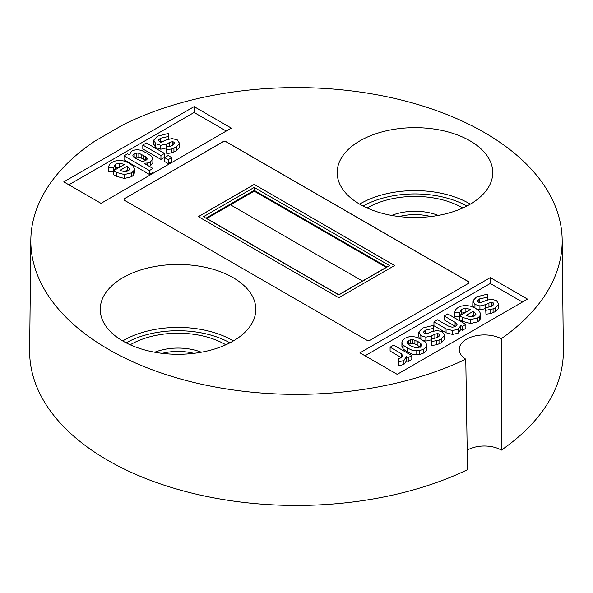 <?xml version="1.0" encoding="UTF-8"?>
<svg xmlns="http://www.w3.org/2000/svg" width="593" height="593" viewBox="0 0 593 593"><rect width="100%" height="100%" fill="white"/><g stroke="black" fill="none" stroke-linecap="round" stroke-linejoin="round"><path stroke-width="0.89" d="M469.975 140.815A77.787 44.912 0 0 0 384.983 131.135A77.787 44.912 0 0 0 337.187 172.852A77.787 44.912 0 0 0 359.966 204.333A77.787 44.912 0 0 0 444.52 214.117A77.787 44.912 0 0 0 492.753 172.852A77.787 44.912 0 0 0 469.975 140.815M233.034 277.613A77.787 44.912 0 0 0 148.042 267.932A77.787 44.912 0 0 0 100.247 309.65A77.787 44.912 0 0 0 123.025 341.131A77.787 44.912 0 0 0 207.572 350.915A77.787 44.912 0 0 0 255.813 309.65A77.787 44.912 0 0 0 233.034 277.613M30.829 240.024L29.65 350.441A266.857 154.069 0 0 0 107.807 460.331A266.857 154.069 0 0 0 467.499 469.671L465.772 359.195A25.128 14.506 0 0 1 459.227 349.522A25.128 14.506 0 0 1 474.126 336.179A25.128 14.506 0 0 1 501.27 338.699L501.367 450.117A266.857 154.069 0 0 0 563.35 350.441L562.171 240.024A265.671 153.387 0 0 0 484.362 132.513A265.671 153.387 0 0 0 123.566 124.53L94.813 141.127A265.671 153.387 0 0 0 30.829 240.024A265.671 153.387 0 0 0 108.638 349.433A265.671 153.387 0 0 0 465.772 359.195M501.367 450.117A23.95 13.832 0 0 0 501.3 450.072A23.95 13.832 0 0 0 467.188 450.206M501.27 338.699A265.671 153.387 0 0 0 562.171 240.024M124.715 198.47A2.394 1.379 0 0 0 124.019 199.448A2.394 1.379 0 0 0 124.715 200.419L366.733 340.152A2.394 1.379 0 0 0 370.121 340.152L468.285 283.476A2.394 1.379 0 0 0 468.981 282.498A2.394 1.379 0 0 0 468.285 281.527L226.267 141.794A2.394 1.379 0 0 0 222.879 141.794L124.715 198.566A2.394 1.379 0 0 0 124.019 199.493M527.518 299.109L490.285 277.613L359.966 352.85L397.199 374.346L527.518 299.109M101.025 203.355L231.344 128.118L194.111 106.621L63.792 181.858L101.025 203.355M149.347 166.381L150.474 165.832L152.883 162.712L152.883 158.798L151.371 156.063L146.923 153.179L141.957 150.629L138.658 149.814L135.026 149.94L131.683 151.074L129.341 154.832L127.591 153.817L124.026 155.877L124.026 159.784L149.406 174.438L152.972 172.385L152.972 168.471L143.936 163.253L147.479 163.001L147.479 165.299M226.267 131.046L194.111 112.485L68.87 184.786M160.503 142.112L165.314 140.497M179.597 147.361L179.664 142.869L179.597 147.361L176.306 150.918L171.592 152.898L166.803 153.55L166.418 146.842L166.803 153.55M169.472 146.449L172.274 145.626M153.728 144.032L155.789 147.664L160.77 149.206L166.574 147.879M160.948 159.406L164.513 157.345L164.513 153.439L146.382 142.965L142.817 145.026L142.817 148.932L160.948 159.406L160.948 155.492L164.513 153.439M168.204 163.594L171.77 161.533L171.77 157.627L168.175 155.551L164.609 157.605L164.609 161.518L168.204 163.594L168.204 159.68L171.77 157.627M108.727 171.11L108.719 167.352L113.574 167.434L115.539 164.165L119.704 163.157L124.382 164.461L113.5 170.74L113.5 174.646L116.406 176.329L124.382 178.456L131.572 176.744L133.625 175.009L134.418 172.748L134.418 168.842L133.21 166.196L129.341 163.201L123.989 160.992L119.312 160.377L115.346 160.992L112.233 162.304C109.749 163.757 108.586 165.514 108.727 167.567L108.727 171.473L113.5 171.34M113.574 171.34L115.539 168.071L119.868 167.063M425.596 333.992L430.399 332.369M444.683 339.24L444.757 334.741L444.683 339.24L441.392 342.798L436.678 344.77L431.889 345.43L431.504 338.722L431.889 345.43M434.558 338.329L437.367 337.499M423.335 340.619L425.856 341.079L431.66 339.759M431.889 341.524L439.02 340.078L441.392 338.885L444.683 335.334L442.334 331.732L437.137 330.449L431.874 331.665L426.352 334.007L424.366 333.533L423.602 331.954L425.522 330.123L433.757 328.307L433.505 325.312L422.55 328.07L418.814 331.998L418.695 336.631L419.384 338.351M460.42 329.256L462.303 330.345L465.868 328.285L465.868 324.378L447.73 313.905L444.172 315.965L444.172 319.872L455.624 326.513M444.172 315.965L455.083 322.266L457.055 324.504L455.691 326.476L452.296 327.254L448.427 326.106L437.515 319.805L433.95 321.866L433.95 325.772L446.069 332.769L452.644 334.459L458.122 333.14L460.42 330.004L460.39 325.742M454.913 316.165L454.913 312.407L459.76 312.481L461.732 309.22L465.89 308.204L470.575 309.509L459.694 315.795L459.694 319.701L462.599 321.376L470.568 323.504L477.765 321.791L479.819 320.057L480.612 317.804L480.612 313.897L479.396 311.251L475.534 308.256L470.175 306.04L465.505 305.432L461.539 306.04L458.426 307.352C455.943 308.812 454.772 310.569 454.913 312.615L454.913 316.521L459.694 316.395M459.76 316.388L461.732 313.126L466.061 312.118M522.44 302.045L490.285 283.476L365.043 355.785M479.663 302.771L484.474 301.155M498.757 308.026L498.824 303.527L498.757 308.026L495.459 311.577L490.752 313.556L485.964 314.216L485.571 307.5L485.964 314.216M488.625 307.115L491.434 306.284M477.276 309.361L479.922 309.865L485.734 308.545M485.964 310.302L493.087 308.864L495.459 307.671L498.757 304.113L496.408 300.51L491.204 299.228L485.949 300.443L480.426 302.786L478.44 302.319L477.676 300.74L479.589 298.902L487.824 297.093L487.572 294.098L476.616 296.848L472.88 300.784L472.769 305.417L473.518 307.211M401.972 345.652L403.092 348.966L407.087 351.76L411.972 354.088L416.034 354.703L419.629 354.525L423.706 353.005L426.285 350.7L426.708 348.61M390.098 347.179L401.135 353.554L402.936 355.882L401.543 357.742L398.303 358.543L398.874 361.834L403.937 360.514L406.324 356.549L406.324 360.455L408.229 361.56L411.794 359.499L411.794 355.592L393.663 345.126L390.098 347.179L390.098 351.093L401.557 357.735M398.303 358.543L398.874 365.74L403.937 364.421L406.316 361.181L406.316 357.275M194.111 112.485L194.111 106.621M490.285 283.476L490.285 277.613M479.589 298.902L479.589 302.764M487.824 297.093L487.824 299.724M472.88 300.784L474.941 304.417L474.941 307.923M474.941 304.417L479.922 305.958L479.922 309.865M479.922 305.958L485.734 304.632L485.734 307.493M485.734 304.632L488.936 303.053L488.936 306.959M488.936 303.053L491.434 302.378L491.434 306.188M491.434 302.378L493.065 302.697L493.065 305.225M493.065 302.697L493.962 304.039L492.22 305.766L489.121 307.011L485.571 307.5M490.752 309.65L490.752 313.556M493.087 308.864L493.087 312.77M495.459 307.671L495.459 311.577M477.587 301.192L477.676 301.578M459.694 315.795L462.599 317.47L462.599 321.376M462.599 317.47L470.568 319.597L470.568 323.504M470.568 319.597L477.765 317.885L477.765 321.791M477.765 317.885L479.819 316.151L479.819 320.057M479.819 316.151L480.612 313.897M459.753 312.148L459.76 315.75M461.732 309.22L461.732 313.126M465.89 308.204L465.89 312.111M475.934 314.275L474.504 316.002L470.79 316.825L466.165 315.409L473.481 311.192L475.942 314.097M470.516 316.81L473.481 315.098L474.63 315.921M473.481 311.192L473.481 315.098M455.083 322.266L455.083 326.172M433.95 321.866L446.069 328.863L446.069 332.769M446.069 328.863L452.644 330.546L452.644 334.459M452.644 330.546L458.122 329.226L458.122 333.14M458.122 329.226L460.42 326.091M460.39 325.327L462.303 326.432L462.303 330.345M462.303 326.432L465.868 324.378M425.522 330.123L425.522 333.978M433.757 328.307L433.757 330.946M418.814 331.998L420.874 335.638L420.874 339.137M420.874 335.638L425.856 337.172L425.856 341.079M425.856 337.172L431.66 335.853L431.66 338.707M431.66 335.853L434.862 334.267L434.862 338.173M434.862 334.267L437.367 333.592L437.367 337.402M437.367 333.592L438.99 333.911L438.99 336.439M438.99 333.911L439.895 335.253L438.153 336.987L435.047 338.232L431.504 338.722M436.678 340.864L436.678 344.77M439.02 340.078L439.02 343.984M441.392 338.885L441.392 342.798M423.513 332.414L423.602 332.792M403.092 345.059L407.087 347.854L411.972 350.181L416.034 350.789L419.629 350.611L423.706 349.099L426.285 346.794L426.708 344.703L425.574 342.369L421.534 339.515L416.657 337.224L412.572 336.542L408.992 336.809L404.9 338.255L402.336 340.649L401.935 342.68L403.092 345.059L403.092 348.966M401.972 341.738L401.935 346.586M411.972 350.181L411.972 354.088M416.034 350.789L416.034 354.703M419.629 350.611L419.629 354.525M423.706 349.099L423.706 353.005M426.285 346.794L426.285 350.7M426.745 349.092L426.708 344.703M407.043 342.732L407.228 341.524L408.503 340.33L412.654 339.485L417.969 341.575L420.645 343.347L421.541 344.615L421.364 345.867L420.103 347.024L415.923 347.854L410.615 345.771L407.977 344.059L406.991 342.376M421.541 345.445L421.601 345.015M420.645 343.347L420.645 346.66M414.922 340.048L414.922 343.955L420.645 347.253M412.654 339.485L412.654 343.399L414.922 343.955M410.534 339.611L410.534 343.517L412.654 343.399M408.503 340.33L408.503 344.236L410.534 343.517M407.228 341.524L407.228 343.191M401.135 353.554L401.135 357.46M398.874 361.834L398.874 365.74M403.937 360.514L403.937 364.421M406.324 356.549L408.229 357.653L408.229 361.56M408.229 357.653L411.794 355.592M166.803 149.644L171.592 148.984L176.306 147.012L179.597 143.454L177.248 139.852L172.052 138.569L166.789 139.785L161.266 142.127L159.28 141.66L158.516 140.074L160.436 138.243L160.436 142.105M160.436 138.243L168.671 136.434L168.671 139.066M168.671 136.434L168.419 133.44L157.464 136.19L153.728 140.126L153.609 144.751M153.728 140.126L155.789 143.758L155.789 147.664M155.789 143.758L160.77 145.3L160.77 149.206M160.77 145.3L166.574 143.973L166.574 146.834M166.574 143.973L169.776 142.394L169.776 146.301M169.776 142.394L172.274 141.712L172.274 145.522M172.274 141.712L173.905 142.038L173.905 144.559M173.905 142.038L174.809 143.38L173.067 145.107L169.961 146.352L166.418 146.842M171.592 148.984L171.592 152.898M173.934 148.206L173.934 152.112M176.306 147.012L176.306 150.918M158.427 140.534L158.516 140.919M142.817 145.026L160.948 155.492M164.609 157.605L168.204 159.68M129.304 154.81L129.304 154.328L129.341 154.832M124.026 155.877L149.406 170.532L149.406 174.438M149.406 170.532L152.972 168.471M147.479 163.001L150.474 161.919L150.474 165.832M150.474 161.919L152.883 158.798M146.827 157.82L147.146 159.176L145.767 160.488L143.358 161.281L141.03 161.037L134.685 157.879L133.232 156.53L132.817 155.196L134.166 153.795L136.494 153.031L138.844 153.209L145.396 156.53L146.827 157.82L146.827 159.695M147.205 158.776L147.146 159.176M145.396 156.53L145.596 160.584M143.321 155.218L143.321 159.124L145.396 160.436M141.149 154.076L141.149 157.983L143.321 159.124M138.844 153.209L138.844 157.115L141.149 157.983M136.494 153.031L136.494 156.937L138.844 157.115M134.166 153.795L134.166 157.479M134.166 157.701L136.494 156.937M113.5 170.74L116.406 172.415L116.406 176.329M116.406 172.415L124.382 174.542L124.382 178.456M124.382 174.542L131.572 172.837L131.572 176.744M131.572 172.837L133.625 171.095L133.625 175.009M133.625 171.095L134.418 168.842M113.559 167.093L113.574 170.702M115.539 164.165L115.539 168.071M119.704 163.157L119.704 167.063M129.741 169.22L128.31 170.947L124.597 171.777L119.971 170.361L127.287 166.136L129.756 169.042M124.322 171.755L127.287 170.043L128.444 170.873M127.287 166.136L127.287 170.043M468.981 282.55A2.394 1.379 0 0 0 468.285 281.623L226.267 141.89A2.394 1.379 0 0 0 222.879 141.89L124.715 198.566M394.664 265.501L254.189 184.401L198.336 216.645L338.811 297.745L394.664 265.501M394.575 265.545L254.189 184.401M391.684 215.422A41.288 23.839 180 0 1 438.257 215.422M430.777 216.549A38.893 22.452 0 0 0 399.163 216.549M462.785 208.002A67.016 38.693 0 0 0 462.362 207.75A67.016 38.693 0 0 0 367.156 208.002M154.743 352.22A41.288 23.839 180 0 1 201.316 352.22M193.837 353.346A38.893 22.452 0 0 0 162.223 353.346M225.844 344.792A67.016 38.693 0 0 0 225.414 344.548A67.016 38.693 0 0 0 130.215 344.792M338.974 294.817A2.394 1.379 -120 0 0 338.811 294.714L206.801 218.498L230.492 204.822L362.508 281.038A2.394 1.379 60 0 1 362.664 281.134A2.394 1.379 -120 0 0 362.508 281.038L386.199 267.354L254.189 191.139L230.492 204.822A2.394 1.379 -120 0 0 229.298 204.704A2.394 1.379 60 0 1 230.492 204.822L362.508 281.038L338.811 294.714A2.394 1.379 120 0 0 338.647 294.817M254.189 184.497L198.425 216.69M254.189 187.425L203.414 216.741L338.811 294.906L389.586 265.597L254.189 187.425L254.189 190.701M466.869 206.023A74.725 43.141 0 0 0 363.072 206.023M359.617 204.125A77.12 44.527 180 0 1 469.5 203.644A77.12 44.527 180 0 1 470.323 204.125M229.928 342.821A74.725 43.141 0 0 0 126.131 342.821M122.677 340.923A77.12 44.527 180 0 1 232.56 340.441A77.12 44.527 180 0 1 233.383 340.923M407.087 347.854L407.087 351.76M417.969 341.575L417.969 345.482M386.94 267.124A2.394 1.379 -60 0 0 386.199 267.354A2.394 1.379 60 0 1 386.362 267.458M387.066 267.05L255.383 191.02A2.394 1.379 120 0 0 254.189 191.139A2.394 1.379 60 0 0 252.996 191.02L205.934 218.194M206.638 218.602A2.394 1.379 120 0 1 206.801 218.498A2.394 1.379 -120 0 0 206.06 218.268M401.913 342.287L401.913 346.193M255.383 191.02A2.394 2.394 0 0 0 252.996 191.02"/></g></svg>
